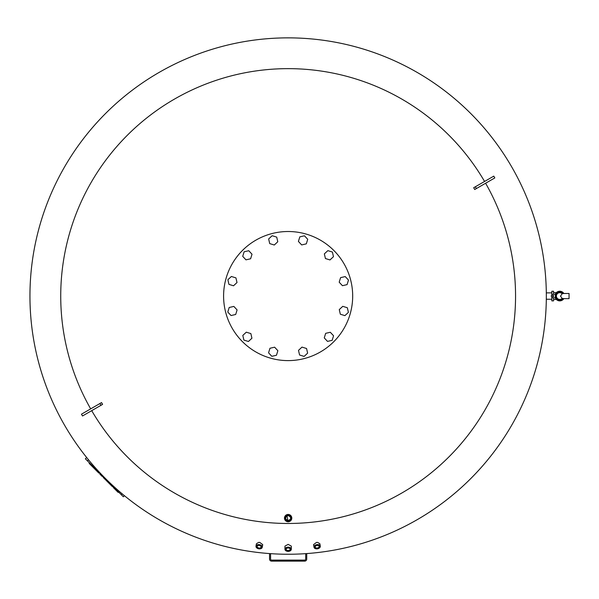 <?xml version="1.0" encoding="UTF-8"?>
<svg xmlns="http://www.w3.org/2000/svg" width="599" height="599" viewBox="0 0 599 599"><rect width="100%" height="100%" fill="white"/><g stroke="black" fill="none" stroke-linecap="round" stroke-linejoin="round"><path stroke-width="0.9" d="M551.836 292.874L546.333 292.874L546.333 296.056A258.191 258.191 0 0 0 288.141 37.864A258.191 258.191 0 0 1 546.333 296.056A258.191 258.191 0 0 1 288.141 554.247A258.191 258.191 0 0 1 29.95 296.056A258.191 258.191 0 0 1 288.141 37.864A258.191 258.191 0 0 1 546.333 296.056L546.333 299.245L551.836 299.245M553.558 294.334L553.558 291.241L551.836 291.241L551.836 294.828M553.558 297.778L553.558 300.878L551.836 300.878L551.836 297.284M553.558 295.749L553.558 296.37M552.443 296.056A0.599 0.599 0 0 1 553.042 295.457A0.599 0.599 0 0 1 553.648 296.056A0.599 0.599 0 0 1 553.042 296.662A0.599 0.599 0 0 1 552.443 296.056M555.423 298.167A4.822 4.822 0 0 0 563.831 298.631A4.822 4.822 0 0 1 555.423 298.167A0.689 0.689 0 0 0 554.801 297.778L553.042 297.778A1.722 1.722 0 0 1 551.32 296.056A1.722 1.722 0 0 1 553.042 294.334L554.801 294.334A0.689 0.689 0 0 0 555.423 293.952A4.822 4.822 0 0 1 563.831 293.48A4.822 4.822 0 0 0 555.423 293.952M563.419 293.488A4.478 4.478 0 0 0 556.778 292.716A4.478 4.478 0 0 0 556.778 299.403A4.478 4.478 0 0 0 563.419 298.624L562.132 298.429L560.522 296.161L562.132 293.69L563.419 293.488A4.478 4.478 0 0 0 556.778 292.716A4.478 4.478 0 0 0 556.778 299.403A4.478 4.478 0 0 0 563.419 298.624L569.05 298.639L569.05 293.473L569.05 298.639L563.412 298.631M563.419 293.495L569.05 293.473L563.412 293.48M562.132 293.69A3.354 3.354 0 0 0 556.396 296.056A3.354 3.354 0 0 0 562.132 298.429M289.16 548.152A1.969 1.303 0 0 1 290.111 549.261A1.969 1.303 0 0 1 288.141 550.563A1.969 1.303 0 0 1 286.172 549.261A1.969 1.303 0 0 1 287.116 548.152M288.141 547.995A2.314 1.527 180 0 0 287.033 548.182A2.314 1.527 180 0 0 285.895 549.897A2.314 1.527 180 0 0 288.141 551.05A2.314 1.527 180 0 0 290.38 549.897A2.314 1.527 180 0 0 289.25 548.182A2.314 1.527 180 0 0 288.141 547.995M289.579 551.14A3.182 2.104 180 0 0 289.661 551.11A3.182 2.104 180 0 0 291.324 549.261A3.182 2.104 180 0 0 288.141 547.164A3.182 2.104 180 0 0 284.952 549.261A3.182 2.104 180 0 0 286.614 551.11A3.182 2.104 180 0 0 286.704 551.14M291.324 549.261L291.324 546.123L288.141 544.371L284.952 546.123L284.952 549.261M288.141 547.651A2.838 1.872 0 0 1 290.889 549.058A2.838 1.872 0 0 1 289.497 551.17A2.838 1.872 0 0 1 288.141 551.394A2.838 1.872 0 0 1 286.779 551.17A2.838 1.872 0 0 1 285.386 549.058A2.838 1.872 0 0 1 288.141 547.651M317.979 545.449A1.969 1.303 -10 0 1 319.102 546.378A1.969 1.303 -10 0 1 316.639 548.04A1.969 1.303 -10 0 1 315.224 547.067A1.969 1.303 -10 0 1 315.965 545.809M317.822 545.434A2.314 1.527 170 0 0 315.883 545.854A2.314 1.527 170 0 0 314.947 547.464A2.314 1.527 170 0 0 316.594 548.519A2.314 1.527 170 0 0 319.379 547.261A2.314 1.527 170 0 0 318.069 545.464A2.314 1.527 170 0 0 317.822 545.434M318.908 548.317A3.182 2.104 170 0 0 318.982 548.272A3.182 2.104 170 0 0 320.3 546.168A3.182 2.104 170 0 0 318.009 544.596A3.182 2.104 170 0 0 314.026 547.276A3.182 2.104 170 0 0 315.98 548.804A3.182 2.104 170 0 0 316.07 548.819M320.3 546.168L319.873 543.75L317.62 542.394L316.512 542.417L313.554 544.611L314.026 547.276M317.964 545.083A2.838 1.872 -10 0 1 319.986 546.385A2.838 1.872 -10 0 1 318.833 548.362A2.838 1.872 -10 0 1 316.452 548.871A2.838 1.872 -10 0 1 316.152 548.834A2.838 1.872 -10 0 1 314.542 546.632A2.838 1.872 -10 0 1 317.964 545.083M258.304 545.449A1.969 1.303 -170 0 0 257.173 546.378A1.969 1.303 -170 0 0 259.637 548.04A1.969 1.303 -170 0 0 261.059 547.067A1.969 1.303 -170 0 0 260.318 545.809M259.681 548.519A2.314 1.527 10 0 1 256.896 547.261A2.314 1.527 10 0 1 258.214 545.464A2.314 1.527 10 0 1 258.454 545.434A2.314 1.527 10 0 1 260.393 545.854A2.314 1.527 10 0 1 261.329 547.464A2.314 1.527 10 0 1 259.681 548.519M257.375 548.317A3.182 2.104 10 0 1 257.293 548.272A3.182 2.104 10 0 1 255.983 546.168A3.182 2.104 10 0 1 258.274 544.596A3.182 2.104 10 0 1 262.25 547.276A3.182 2.104 10 0 1 260.295 548.804A3.182 2.104 10 0 1 260.206 548.819M262.25 547.276L262.721 544.611L259.764 542.417L258.656 542.394L256.409 543.75L255.983 546.168M259.824 548.871A2.838 1.872 -170 0 0 260.123 548.834A2.838 1.872 -170 0 0 261.741 546.632A2.838 1.872 -170 0 0 258.319 545.083A2.838 1.872 -170 0 0 256.297 546.385A2.838 1.872 -170 0 0 257.443 548.362A2.838 1.872 -170 0 0 259.824 548.871M288.141 520.673A2.576 2.576 0 0 1 285.566 518.098A2.576 2.576 0 0 1 288.141 515.529C291.496 517.244 291.496 518.959 288.141 520.673C284.78 518.959 284.78 517.244 288.141 515.529A2.576 2.576 0 0 1 290.71 518.098A2.576 2.576 0 0 1 288.141 520.673M288.141 515.185A2.92 2.92 0 0 0 285.221 518.098A2.92 2.92 0 0 0 288.141 521.018A2.92 2.92 0 0 0 291.054 518.098A2.92 2.92 0 0 0 288.141 515.185M288.141 514.436A3.669 3.669 0 0 0 284.473 518.098A3.669 3.669 0 0 0 288.141 521.766A3.669 3.669 0 0 0 291.803 518.098A3.669 3.669 0 0 0 288.141 514.436M286.756 514.706L288.141 521.766L289.527 521.497M288.141 514.781A3.324 3.324 0 0 1 291.458 518.098A3.324 3.324 0 0 1 288.141 521.422A3.324 3.324 0 0 1 284.817 518.098A3.324 3.324 0 0 1 288.141 514.781M90.681 408.87A227.418 227.418 0 0 1 288.141 68.645A227.418 227.418 0 0 1 484.569 181.46M485.602 183.242A227.418 227.418 0 0 1 288.141 523.474A227.418 227.418 0 0 1 91.707 410.659M474.73 189.524A513.156 137.006 -120 0 0 473.697 187.734L493.786 176.136L494.811 177.925L474.73 189.524M99.906 403.539L101.553 402.588A513.156 137.006 60 0 0 102.586 404.377L82.497 415.976L81.464 414.186L99.906 403.539L100.939 405.328M290.148 521.167L290.68 520.741M92.463 465.88L92.051 466.292L91.198 465.438L89.176 463.416L89.588 463.005M91.61 465.026L91.198 465.438M102.684 476.108L102.272 476.512L102.684 476.108L102.272 476.512L99.808 474.049L100.22 473.637M103.567 476.984L103.155 477.396L105.334 479.574L105.746 479.163M118.572 491.996L118.168 492.4L116.52 490.761L116.932 490.349M113.645 487.062L113.233 487.474L116.52 490.761M115.285 488.709L114.881 489.121M112.822 486.246L112.41 486.65L105.821 480.061L106.233 479.649M99.262 472.678L98.85 473.09L92.261 466.501L92.673 466.089M86.66 457.516L85.38 458.797L123.349 496.766L124.412 495.695M352.684 296.056A64.55 64.55 0 0 1 288.141 360.605A64.55 64.55 0 0 1 223.592 296.056A64.55 64.55 0 0 1 288.141 231.513A64.55 64.55 0 0 1 352.684 296.056M342.441 285.693L339.191 282.204L340.584 277.644L345.234 276.573L348.483 280.062L347.091 284.622L342.441 285.693M329.982 259.936L325.422 258.536L324.351 253.886L327.848 250.637L332.408 252.037L333.471 256.686L329.982 259.936M306.314 243.853L301.664 244.924L298.414 241.427L299.814 236.867L304.464 235.796L307.714 239.293L306.314 243.853M277.779 241.756L274.282 245.006L269.722 243.613L268.651 238.964L272.148 235.714L276.708 237.107L277.779 241.756M252.014 254.216L250.614 258.775L245.964 259.846L242.715 256.35L244.115 251.79L248.765 250.726L252.014 254.216M235.931 277.884L237.002 282.533L233.513 285.783L228.953 284.383L227.882 279.733L231.371 276.483L235.931 277.884M233.842 306.418L237.092 309.915L235.692 314.475L231.042 315.546L227.792 312.049L229.192 307.489L233.842 306.418M246.294 332.183L250.861 333.583L251.924 338.233L248.435 341.482L243.875 340.082L242.805 335.433L246.294 332.183M269.962 348.266L274.612 347.195L277.861 350.685L276.468 355.244L271.819 356.315L268.569 352.826L269.962 348.266M298.504 350.355L301.993 347.106L306.553 348.506L307.624 353.155L304.135 356.405L299.575 355.005L298.504 350.355M324.261 337.903L325.661 333.336L330.311 332.273L333.561 335.762L332.16 340.322L327.511 341.393L324.261 337.903M340.344 314.228L339.274 309.586L342.77 306.336L347.33 307.729L348.401 312.379L344.904 315.628L340.344 314.228M305.7 553.648L305.7 559.069A1.033 1.033 0 0 1 304.666 560.102L271.617 560.102A1.033 1.033 0 0 1 270.583 559.069L270.583 553.648M306.733 553.573L306.733 559.069A2.067 2.067 0 0 1 304.666 561.136L271.617 561.136A2.067 2.067 0 0 1 269.55 559.069L269.55 553.573M556.314 299.433L553.558 299.5M553.558 292.612L556.314 292.686M562.723 293.712A3.789 3.789 0 0 0 557.182 293.278A3.789 3.789 0 0 0 557.182 298.834A3.789 3.789 0 0 0 562.723 298.407M29.95 296.056A258.191 258.191 0 0 1 288.141 37.864M475.344 186.783L476.377 188.573M100.228 473.652L99.823 474.064M88.502 459.785L87.432 460.848M122.166 493.831L121.29 494.714"/></g></svg>

